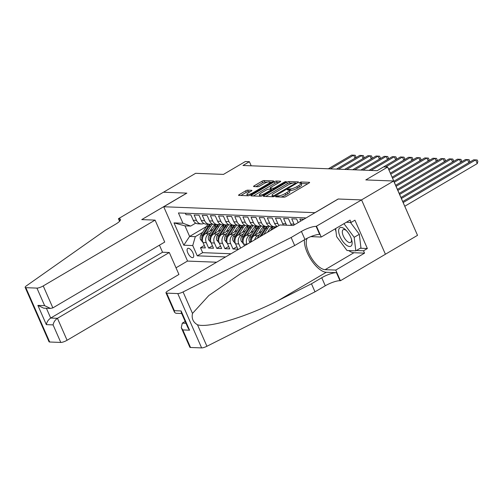 <?xml version="1.0" encoding="UTF-8"?>
<svg xmlns="http://www.w3.org/2000/svg" width="503" height="503" viewBox="0 0 503 503"><rect width="100%" height="100%" fill="white"/><g stroke="black" fill="none" stroke-linecap="round" stroke-linejoin="round"><path stroke-width="0.75" d="M275.99 196.296L275.669 196.836L284.151 197.163A1.622 0.39 -23.7 0 0 286.207 196.453L308.924 183.092A1.622 0.39 -23.7 0 0 309.609 182.407A1.622 0.39 -23.7 0 0 309.389 182.319L300.907 181.985L298.983 182.96L300.234 183.067A5.187 1.245 -23.7 0 1 300.951 183.356A5.187 1.245 -23.7 0 1 298.751 185.544L296.858 186.657A5.187 1.245 -23.7 0 1 290.269 188.933L287.729 189.392L287.244 189.87L288.502 189.971A5.187 1.245 -23.7 0 1 289.212 190.266A5.187 1.245 -23.7 0 1 287.018 192.448L285.126 193.561A5.187 1.245 -23.7 0 1 278.53 195.837L275.99 196.296M192.467 257.668A5.288 2.276 -120.5 0 0 193.083 257.523A5.288 2.276 -120.5 0 0 192.706 252.437A5.288 2.276 -120.5 0 0 188.342 248.268A5.288 2.276 -120.5 0 0 187.72 248.413A5.288 2.276 -120.5 0 0 188.103 253.499A5.288 2.276 -120.5 0 0 192.467 257.668M247.658 190.172A1.622 0.39 -23.7 0 0 245.596 190.882L239.227 194.63A1.622 0.39 -23.7 0 0 238.541 195.315A1.622 0.39 -23.7 0 0 238.762 195.403L248.18 195.768A1.622 0.39 -23.7 0 0 250.243 195.057L272.959 181.696A1.622 0.39 -23.7 0 0 273.645 181.011A1.622 0.39 -23.7 0 0 273.418 180.923L264 180.552A1.622 0.39 -23.7 0 0 261.944 181.269L254.241 185.796A1.622 0.39 -23.7 0 0 253.556 186.475A1.622 0.39 -23.7 0 0 253.782 186.569L257.813 186.726A1.622 0.39 -23.7 0 0 259.869 186.016L263.691 183.765A4.338 1.044 -23.7 0 1 269.797 182.105A4.338 1.044 -23.7 0 1 267.961 183.935L253.009 192.731A4.338 1.044 -23.7 0 1 246.898 194.391A4.338 1.044 -23.7 0 1 248.734 192.567L251.23 191.102A1.622 0.39 -23.7 0 0 251.915 190.417A1.622 0.39 -23.7 0 0 251.689 190.323L247.658 190.172L248.306 191.637A1.622 0.39 -23.7 0 0 246.244 192.347L240.912 195.485M385.6 166.983L402.457 157.068L400.426 156.986L377.143 170.687L242.968 165.481L249.394 161.696L245.326 161.538L223.47 174.396L195.617 173.315L163.475 192.228L186.858 193.133L163.72 206.752L315.029 212.681M411.423 221.458L387.662 167.065L365.807 179.923L393.667 181.005L361.525 199.911L338.142 199.006L315.004 212.624M387.662 167.065L383.6 166.908L377.168 170.687M264.056 195.592A1.622 0.39 -23.7 0 0 263.371 196.277A1.622 0.39 -23.7 0 0 263.591 196.365L273.01 196.736A1.622 0.39 -23.7 0 0 275.072 196.019L297.789 182.658A1.622 0.39 -23.7 0 0 298.474 181.973A1.622 0.39 -23.7 0 0 298.248 181.885L288.829 181.52A1.622 0.39 -23.7 0 0 286.767 182.231L264.056 195.592L264.408 196.396M260.598 196.252L251.179 195.887A1.622 0.39 -23.7 0 1 250.953 195.793A1.622 0.39 -23.7 0 1 251.638 195.114L274.355 181.746A1.622 0.39 -23.7 0 1 276.417 181.036L280.448 181.193A1.622 0.39 -23.7 0 1 280.668 181.281A1.622 0.39 -23.7 0 1 279.982 181.967L270.771 187.386A1.622 0.39 -23.7 0 0 270.086 188.072A1.622 0.39 -23.7 0 0 270.306 188.16L272.984 188.26A1.622 0.39 -23.7 0 0 275.04 187.55L284.635 181.91L286.232 181.476L285.748 181.954L262.66 195.541A1.622 0.39 -23.7 0 1 260.598 196.252M393.667 181.005L417.521 235.341L385.411 254.235M204.306 245.495L200.496 247.74L205.375 247.929L203.023 242.565L206.274 242.691A6.608 5.753 -87.8 0 1 208.839 233.794L210.82 232.631M212.442 245.81L208.632 248.054L213.511 248.243L211.159 242.88L214.41 243.006A6.608 5.753 -87.8 0 1 216.975 234.109L218.95 232.946M220.578 246.124L216.762 248.369L221.641 248.557L219.289 243.201L222.546 243.326A6.608 5.753 -87.8 0 1 225.105 234.423L227.086 233.26M228.708 246.439L224.898 248.683L229.777 248.872L227.425 243.515L230.676 243.641A6.608 5.753 -87.8 0 1 233.241 234.738L235.215 233.574M236.844 246.759L233.034 248.998L237.913 249.192L235.555 243.829L238.812 243.955A6.608 5.753 -87.8 0 1 241.377 235.058L243.351 233.895M303.837 219.27L299.863 219.113L300.731 221.094M298.191 222.59L296.607 218.987L291.727 218.799L294.079 224.156A6.608 5.753 -87.8 0 0 294.412 224.816M291.646 225.419A6.608 5.753 92.2 0 1 290.828 224.03L288.471 218.673L283.591 218.484L285.949 223.841A6.608 5.753 -87.8 0 0 286.767 225.231M283.516 225.105A6.608 5.753 92.2 0 1 282.692 223.716L280.341 218.359L275.462 218.164L277.813 223.527A6.608 5.753 -87.8 0 0 279.102 225.457M277.398 226.457A6.608 5.753 92.2 0 1 274.563 223.401L272.205 218.038L267.326 217.849L269.677 223.213A6.608 5.753 -87.8 0 0 274.563 226.79A6.608 5.753 -87.8 0 0 277.027 226.262M274.563 226.79L271.312 226.664A6.608 5.753 92.2 0 1 266.427 223.087L264.075 217.724L259.196 217.535L261.547 222.898A6.608 5.753 -87.8 0 0 266.433 226.476A6.608 5.753 -87.8 0 0 268.898 225.941M266.433 226.476L263.176 226.35A6.608 5.753 92.2 0 1 258.291 222.766L255.939 217.409L251.06 217.221L253.411 222.578A6.608 5.753 -87.8 0 0 258.297 226.155A6.608 5.753 -87.8 0 0 260.761 225.627M258.297 226.155L255.046 226.029A6.608 5.753 92.2 0 1 250.161 222.452L247.803 217.095L242.924 216.906L245.282 222.263A6.608 5.753 -87.8 0 0 250.167 225.841A6.608 5.753 -87.8 0 0 252.632 225.313M250.167 225.841L246.91 225.715A6.608 5.753 92.2 0 1 242.025 222.137L239.673 216.78L234.794 216.586L237.146 221.949A6.608 5.753 -87.8 0 0 242.031 225.526A6.608 5.753 -87.8 0 0 244.496 224.998M242.031 225.526L238.78 225.401A6.608 5.753 92.2 0 1 233.895 221.823L231.537 216.46L226.658 216.271L229.01 221.634A6.608 5.753 -87.8 0 0 233.895 225.212A6.608 5.753 -87.8 0 0 236.36 224.684M233.895 225.212L230.644 225.086A6.608 5.753 92.2 0 1 225.759 221.509L223.407 216.145L218.528 215.957L220.88 221.32A6.608 5.753 -87.8 0 0 225.765 224.898A6.608 5.753 -87.8 0 0 228.23 224.363M225.765 224.898L222.508 224.772A6.608 5.753 92.2 0 1 217.623 221.188L215.271 215.831L210.392 215.642L212.744 220.999A6.608 5.753 -87.8 0 0 217.629 224.577A6.608 5.753 -87.8 0 0 220.094 224.049M217.629 224.577L214.379 224.451A6.608 5.753 92.2 0 1 209.493 220.874L207.135 215.517L202.256 215.328L204.614 220.685A6.608 5.753 -87.8 0 0 209.5 224.263A6.608 5.753 -87.8 0 0 211.964 223.734M209.5 224.263L206.243 224.137A6.608 5.753 92.2 0 1 201.357 220.559L199.006 215.196L194.127 215.007L196.478 220.371A6.608 5.753 -87.8 0 0 201.363 223.948A6.608 5.753 -87.8 0 0 203.828 223.42M221.71 226.224L224.074 224.828M203.023 242.565A6.608 5.753 92.2 0 1 205.589 233.669L212.932 229.349M229.84 226.539L232.21 225.143M211.159 242.88A6.608 5.753 92.2 0 1 213.718 233.983L221.062 229.664M237.976 226.853L240.34 225.463M219.289 243.201A6.608 5.753 92.2 0 1 221.854 234.297L229.198 229.978M246.112 227.167L248.476 225.778M227.425 243.515A6.608 5.753 92.2 0 1 229.99 234.612L237.328 230.292M254.241 227.482L256.605 226.092M235.555 243.829A6.608 5.753 92.2 0 1 238.12 234.926L245.464 230.607M246.979 244.351L246.942 244.269A6.608 5.753 -87.8 0 1 249.507 235.373L251.487 234.209M262.377 227.802L264.741 226.407M244.439 245.848L243.691 244.144A6.608 5.753 92.2 0 1 246.256 235.247L253.6 230.927M254.688 239.818A6.608 5.753 -87.8 0 1 257.643 235.687L259.617 234.524M270.507 228.117L272.877 226.721M251.223 241.855A6.608 5.753 92.2 0 1 254.386 235.561L261.73 231.242M216.623 262.214L187.569 261.088L163.72 206.752M200.496 247.74L202.659 252.657L197.258 255.832L225.596 256.932M197.258 255.832L192.743 245.552L183.796 245.206L174 222.886L182.947 223.231L178.433 212.951L305.315 217.874L305.497 218.289M185.343 213.222L185.991 214.693L190.87 214.882L193.227 220.245A6.608 5.753 92.2 0 0 198.113 223.822L201.363 223.948M240.629 248.092L238.812 243.955M233.034 248.998L230.676 243.641M224.898 248.683L222.546 243.326M216.762 248.369L214.41 243.006M208.632 248.054L206.274 242.691M202.659 252.657L230.996 253.757M206.381 226.57L189.612 236.435L195.309 236.655L202.684 232.311M213.574 225.904L215.938 224.514M251.192 165.801L249.394 161.696M195.711 223.112L190.668 226.08L184.972 225.86L189.612 236.435L183.796 245.206M182.947 223.231L190.668 226.08M195.309 236.655L192.743 245.552M174 222.886L184.972 225.86M280.982 197.044A5.187 1.245 -23.7 0 0 285.767 195.032L285.126 193.561M289.212 190.266L289.86 191.731A5.187 1.245 -23.7 0 1 287.659 193.919L285.767 195.032M300.951 183.356L301.593 184.827A5.187 1.245 -23.7 0 1 299.398 187.015L297.506 188.128A5.187 1.245 -23.7 0 1 290.91 190.404L289.294 190.455M307.886 183.702L301.033 183.545M292.639 183.111L289.476 182.985A1.622 0.39 -23.7 0 0 287.414 183.696L265.741 196.453M296.745 183.268L295.883 183.237M273.902 195.661L295.28 183.432L295.764 182.954L294.45 182.847A5.187 1.245 -23.7 0 0 287.854 185.123L274.229 193.139A5.187 1.245 -23.7 0 0 272.029 195.327A5.187 1.245 -23.7 0 0 272.745 195.617L273.902 195.661L274.236 196.428M253.323 195.969L275.003 183.218L274.355 181.746M278.945 182.576L277.059 182.507A1.622 0.39 -23.7 0 0 275.003 183.218M271.551 189.65L272.595 189.694M261.214 193.007A4.338 1.044 -23.7 0 0 259.378 194.837A4.338 1.044 -23.7 0 0 265.483 193.177L270.752 190.077A1.622 0.39 -23.7 0 0 271.438 189.392A1.622 0.39 -23.7 0 0 271.218 189.304L268.539 189.197A1.622 0.39 -23.7 0 0 266.483 189.908L261.214 193.007M250.186 191.712L248.306 191.637M267.508 182.136L264.647 182.023A1.622 0.39 -23.7 0 0 262.585 182.734L255.926 186.651M271.916 182.306L269.847 182.224M404.84 206.192L477.272 163.576L475.662 159.904L473.625 159.828L402.784 201.508M403.23 202.52L475.662 159.904L477.202 159.998L477.85 161.469L477.272 163.576M346.378 245.124A10.739 4.621 -120.5 0 0 351.754 240.258A10.739 4.621 -120.5 0 0 345.605 229.796A10.739 4.621 -120.5 0 0 344.41 228.796A10.739 4.621 -120.5 0 0 338.72 232.009A10.739 4.621 -120.5 0 0 346.378 245.124M346.397 230.594A7.35 3.163 -120.5 0 0 346.24 230.475A7.35 3.163 -120.5 0 0 343.184 229.726A7.35 3.163 -120.5 0 0 342.964 235.096A7.35 3.163 -120.5 0 0 347.592 241.654A7.35 3.163 -120.5 0 0 350.641 242.402A7.35 3.163 -120.5 0 0 351.446 239.177M350.434 222.42L359.318 234.272L360.953 247.834L355.81 250.859L347.032 250.519L336.614 236.617L335.639 228.569M343.964 223.672L354.175 237.303L355.81 250.859M359.318 234.272L354.175 237.303M185.173 321.467L182.293 323.159L185.978 323.303M291.143 237.498L294.676 245.539L261.535 262.233L240.956 273.437L208.864 295.481L192.498 313.426C191.429 318.43 193.089 322.216 197.49 324.787C208.651 328.308 246.828 316.833 278.329 300.486L311.47 283.793L321.75 277.744A11.563 2.779 156.3 0 1 336.444 272.67L339.978 280.712L340.424 280.731L385.417 254.254L361.569 199.917L338.261 199.012L293.268 225.482L279.926 224.967L168.077 290.772A4.955 1.188 -23.7 0 0 165.984 292.859A4.955 1.188 -23.7 0 0 166.663 293.136L177.766 293.57A4.955 1.188 -23.7 0 0 183.067 291.935L291.143 237.498L301.429 231.449A11.563 2.779 156.3 0 1 316.123 226.375L361.569 199.917M311.47 283.793L314.997 291.834L325.284 285.786A11.563 2.779 156.3 0 1 339.978 280.712M316.123 226.375L319.65 234.411A11.563 2.779 156.3 0 0 304.956 239.485L294.676 245.539M166.663 293.136L174.365 310.691L181.118 310.948L189.562 330.188L182.815 329.924L190.518 347.479L201.621 347.906L177.766 293.57M197.49 324.787L206.922 346.271L314.997 291.834M316.569 226.388L321.241 237.039L350.044 220.094L351.075 222.445L346.36 222.263M360.267 248.243L367.372 248.52L354.929 220.176L351.075 222.445M367.372 248.52L363.518 250.79L364.549 253.135L335.746 270.08L340.424 280.731M307.302 238.215A18.586 7.998 -120.5 0 0 310.647 256.605A18.586 7.998 -120.5 0 0 325.133 269.671L335.746 270.08M321.241 237.039L310.797 236.63M304.409 239.812A21.522 9.255 -120.5 0 0 311.52 260.403A21.522 9.255 -120.5 0 0 326.277 272.274L336.444 272.67M206.922 346.271A4.955 1.188 156.3 0 1 201.621 347.906M190.518 347.479A4.955 1.188 156.3 0 1 189.832 347.202L181.275 327.698L182.293 323.159M364.549 253.135L353.93 252.726A18.586 7.998 59.5 0 1 348.736 250.588M336.035 231.814A18.586 7.998 59.5 0 1 335.3 228.771M356.407 250.513L363.518 250.79M174.365 310.691L174.541 312.363L175.899 313.287L181.684 313.514M181.118 310.948L181.294 312.627L188.028 327.962L189.562 330.188M182.815 329.924L181.275 327.698M155.081 220.119L43.233 285.93L52.872 307.886L164.72 242.075L155.081 220.119L141.739 219.604L186.739 193.127L163.437 192.228L118.438 218.698L119.576 221.295M159.445 245.181L162.544 252.242L169.297 252.506L178.93 274.462L67.081 340.267A4.955 1.188 156.3 0 1 60.788 342.442L49.684 342.009A4.955 1.188 156.3 0 1 49.005 341.732L25.15 287.395A4.955 1.188 -23.7 0 1 26.395 285.855L105.297 230.286L115.577 224.231A11.563 2.779 -23.7 0 0 120.475 219.365A11.563 2.779 -23.7 0 0 118.884 218.717L118.438 218.698M60.788 342.442L53.085 324.894L46.333 324.63L37.888 305.39L44.635 305.654L36.933 288.106L25.829 287.672L49.684 342.009M187.544 261.026L176.012 267.81M169.297 252.506L57.449 318.311L67.081 340.267M25.15 287.395A4.955 1.188 -23.7 0 0 25.829 287.672M36.933 288.106A4.955 1.188 -23.7 0 0 43.233 285.93M162.544 252.242L50.696 318.047L57.449 318.311C55.091 319.952 53.632 322.146 53.085 324.894M46.333 324.63C46.886 321.889 48.338 319.694 50.696 318.047L46.402 308.264M37.888 305.39L43.679 308.157L50.432 308.421L52.872 307.886M44.635 305.654L50.432 308.421M401.451 198.471L467.526 159.589L465.495 159.514L401.004 197.453M468.859 162.632L467.526 159.589L469.073 159.684L469.714 161.155L469.4 162.318M399.671 194.416L459.396 159.275L457.359 159.193L399.225 193.404M460.729 162.318L459.396 159.275L460.937 159.369L461.584 160.841L461.264 161.997M397.892 190.36L451.26 158.961L449.229 158.879L397.445 189.348M452.593 161.997L451.26 158.961L452.807 159.055L453.448 160.52L453.134 161.683M396.113 186.305L443.124 158.646L441.093 158.564L395.666 185.293M444.463 161.683L443.124 158.646L444.671 158.741L445.318 160.206L444.998 161.369M394.333 182.249L434.994 158.326L432.957 158.25L393.887 181.237M436.327 161.369L434.994 158.326L436.535 158.42L437.182 159.891L436.862 161.054M392.554 178.2L426.858 158.011L424.828 157.936L392.107 177.182M428.191 161.054L426.858 158.011L428.405 158.105L429.046 159.577L428.732 160.74M270.557 230.481L271.67 228.752A12.638 10.997 -87.8 0 1 273.28 226.74M274.795 227.985A12.638 10.997 -87.8 0 1 276.002 226.639M274.833 226.79A12.638 10.997 92.2 0 0 273.211 228.815L273.104 228.984M390.774 174.145L418.729 157.697L416.691 157.615L390.328 173.133M420.062 160.74L418.729 157.697L420.269 157.791L420.917 159.262L420.596 160.419M267.571 232.241L269.099 229.858A10.494 9.129 -87.8 0 1 272.337 226.702M263.849 234.429L267.602 228.595A12.638 10.997 -87.8 0 1 269.539 226.268M257.385 238.233A4.376 3.81 -87.8 0 1 257.857 237.259L263.534 228.437A12.638 10.997 -87.8 0 1 265.144 226.425M261.302 235.926L266.056 228.538A12.638 10.997 -87.8 0 1 267.866 226.325M266.697 226.476A12.638 10.997 92.2 0 0 265.081 228.494L259.693 236.875M388.995 170.089L410.593 157.382L408.562 157.301L388.549 169.077M411.926 160.419L410.593 157.382L412.139 157.477L412.781 158.942L412.466 160.105M258.743 232.996L260.969 229.544A10.494 9.129 -87.8 0 1 264.207 226.388M255.021 235.184L259.466 228.28A12.638 10.997 -87.8 0 1 261.403 225.948M250.098 242.521L249.343 241.453A4.376 3.81 -87.8 0 1 249.727 236.944L255.398 228.123A12.638 10.997 -87.8 0 1 257.014 226.111M251.494 239.459A4.376 3.81 -87.8 0 1 252.248 237.045L257.92 228.217A12.638 10.997 -87.8 0 1 259.737 226.004M258.561 226.161A12.638 10.997 92.2 0 0 256.945 228.18L251.267 237.007A4.376 3.81 92.2 0 0 250.563 240.315L251.217 241.295M403.796 160.105L402.457 157.068L404.003 157.162L404.651 158.627L404.33 159.791M250.613 232.682L252.833 229.23A10.494 9.129 -87.8 0 1 256.071 226.073M246.891 234.87L251.337 227.966A12.638 10.997 -87.8 0 1 253.267 225.633M243.678 244.118L241.207 241.138A4.376 3.81 -87.8 0 1 241.591 236.63L247.269 227.809A12.638 10.997 -87.8 0 1 248.878 225.79M243.364 239.145A4.376 3.81 -87.8 0 1 244.112 236.724L249.79 227.903A12.638 10.997 -87.8 0 1 251.601 225.69M250.431 225.847A12.638 10.997 92.2 0 0 248.815 227.865L243.138 236.687A4.376 3.81 92.2 0 0 242.427 240L243.081 240.975M371.038 170.448L394.327 156.747L392.29 156.672L369.007 170.372M395.66 159.791L394.327 156.747L395.867 156.842L396.515 158.313L396.194 159.476M242.477 232.367L244.697 228.909A10.494 9.129 -87.8 0 1 247.941 225.759M238.755 234.555L243.201 227.645A12.638 10.997 -87.8 0 1 245.137 225.319M235.549 243.804L233.078 240.818A4.376 3.81 -87.8 0 1 233.455 236.316L239.132 227.488A12.638 10.997 -87.8 0 1 240.742 225.476M235.228 238.831A4.376 3.81 -87.8 0 1 235.976 236.41L241.654 227.589A12.638 10.997 -87.8 0 1 243.471 225.375M242.295 225.533A12.638 10.997 92.2 0 0 240.679 227.551L235.002 236.372A4.376 3.81 92.2 0 0 234.297 239.686L234.951 240.66M362.908 170.133L386.191 156.433L384.16 156.358L360.871 170.058M387.524 159.476L386.191 156.433L387.738 156.527L388.379 157.999L388.065 159.162M234.348 232.053L236.567 228.595A10.494 9.129 -87.8 0 1 239.805 225.438M230.626 234.241L235.064 227.331A12.638 10.997 -87.8 0 1 237.001 225.004M227.413 243.49L224.942 240.503A4.376 3.81 -87.8 0 1 225.325 235.995L231.003 227.174A12.638 10.997 -87.8 0 1 232.612 225.162M227.098 238.516A4.376 3.81 -87.8 0 1 227.846 236.096L233.524 227.274A12.638 10.997 -87.8 0 1 235.335 225.061M234.165 225.212A12.638 10.997 92.2 0 0 232.543 227.237L226.872 236.058A4.376 3.81 92.2 0 0 226.161 239.371L226.815 240.346M354.772 169.819L378.061 156.119L376.024 156.037L352.741 169.737M379.394 159.162L378.061 156.119L379.602 156.213L380.249 157.684L379.928 158.841M226.212 231.732L228.431 228.28A10.494 9.129 -87.8 0 1 231.669 225.124M222.489 233.926L226.935 227.016A12.638 10.997 -87.8 0 1 228.871 224.69M219.277 243.175L216.812 240.189A4.376 3.81 -87.8 0 1 217.189 235.681L222.867 226.859A12.638 10.997 -87.8 0 1 224.476 224.847M218.962 238.202A4.376 3.81 -87.8 0 1 219.71 235.781L225.388 226.954A12.638 10.997 -87.8 0 1 227.199 224.74M226.029 224.898A12.638 10.997 92.2 0 0 224.413 226.916L218.736 235.744A4.376 3.81 92.2 0 0 218.032 239.057L218.686 240.032M346.642 169.505L369.925 155.804L367.894 155.723L344.605 169.423M371.258 158.841L369.925 155.804L371.472 155.899L372.113 157.364L371.799 158.527M218.076 231.418L220.301 227.966A10.494 9.129 -87.8 0 1 223.539 224.81M214.353 233.606L218.799 226.702A12.638 10.997 -87.8 0 1 220.735 224.369M211.147 242.855L208.676 239.874A4.376 3.81 -87.8 0 1 209.059 235.366L214.731 226.545A12.638 10.997 -87.8 0 1 216.347 224.527M210.826 237.881A4.376 3.81 -87.8 0 1 211.581 235.461L217.252 226.639A12.638 10.997 -87.8 0 1 219.069 224.426M217.893 224.583A12.638 10.997 92.2 0 0 216.277 226.601L210.6 235.423A4.376 3.81 92.2 0 0 209.896 238.736L210.55 239.717M338.506 169.19L361.789 155.49L359.758 155.408L336.476 169.109M363.128 158.527L361.789 155.49L363.336 155.584L363.983 157.049L363.663 158.212M209.946 231.103L212.165 227.652A10.494 9.129 -87.8 0 1 215.403 224.495M206.224 233.291L210.669 226.388A12.638 10.997 -87.8 0 1 212.599 224.055M203.011 242.54L200.54 239.56A4.376 3.81 -87.8 0 1 200.923 235.052L206.601 226.224A12.638 10.997 -87.8 0 1 208.211 224.212M202.696 237.567A4.376 3.81 -87.8 0 1 203.445 235.146L209.122 226.325A12.638 10.997 -87.8 0 1 210.933 224.112M209.764 224.269A12.638 10.997 92.2 0 0 208.148 226.287L202.47 235.108A4.376 3.81 92.2 0 0 201.76 238.422L202.413 239.397M330.37 168.87L353.659 155.169L351.622 155.094L328.34 168.794M354.992 158.212L353.659 155.169L355.2 155.264L355.847 156.735L355.527 157.898M205.589 233.669L208.839 233.794M213.718 233.983L216.975 234.109M221.854 234.297L225.105 234.423M229.99 234.612L233.241 234.738M238.12 234.926L241.377 235.058M246.256 235.247L249.507 235.373M254.386 235.561L257.643 235.687M193.227 220.245L196.478 220.371M201.357 220.559L204.614 220.685M209.493 220.874L212.744 220.999M217.623 221.188L220.88 221.32M225.759 221.509L229.01 221.634M233.895 221.823L237.146 221.949M242.025 222.137L245.282 222.263M250.161 222.452L253.411 222.578M258.291 222.766L261.547 222.898M266.427 223.087L269.677 223.213M274.563 223.401L277.813 223.527M282.692 223.716L285.949 223.841M290.828 224.03L294.079 224.156M243.691 244.144L246.942 244.269M279.027 196.969L278.53 195.837M287.659 193.919L287.018 192.448M289.816 190.36L289.168 188.889M290.91 190.404L290.269 188.933M297.506 188.128L296.858 186.657M299.398 187.015L298.751 185.544M301.549 183.457L300.907 181.985M309.527 182.633L309.389 182.319M277.926 196.924L277.436 195.799M287.414 183.696L286.767 182.231M289.476 182.985L288.829 181.52M298.392 182.199L298.248 181.885M275.587 195.717L275.342 195.164M295.525 183.985L295.28 183.432M273.23 196.723L272.745 195.617M251.997 195.919L251.638 195.114M277.059 182.507L276.417 181.036M280.586 181.508L280.448 181.193M270.803 189.285L270.306 188.16M273.399 189.216L272.984 188.26M275.286 188.109L275.04 187.55M284.88 182.463L284.635 181.91M265.729 193.73L265.483 193.177M270.998 190.631L270.752 190.077M251.827 190.643L251.689 190.323M253.248 193.29L253.009 192.731M268.206 184.488L267.961 183.935M254.593 186.6L254.241 185.796M262.585 182.734L261.944 181.269M264.647 182.023L264 180.552M273.563 181.237L273.418 180.923M239.579 195.434L239.227 194.63M246.244 192.347L245.596 190.882M321.75 277.744L325.284 285.786M304.956 239.485L301.429 231.449M183.067 291.935L192.498 313.426M278.329 300.486L326.277 272.274M353.93 252.726L325.133 269.671M119.877 220.974L118.884 218.717M271.67 228.752L273.211 228.815M266.056 228.538L267.602 228.595M263.534 228.437L265.081 228.494M257.857 237.259L258.963 237.303M249.394 241.528L251.217 241.597M257.92 228.217L259.466 228.28M255.398 228.123L256.945 228.18M252.248 237.045L252.695 237.058M249.727 236.944L251.267 237.007M251.406 239.824L250.563 240.315M241.264 241.214L243.081 241.283M249.79 227.903L251.337 227.966M247.269 227.809L248.815 227.865M244.112 236.724L244.565 236.743M241.591 236.63L243.138 236.687M243.27 239.51L242.427 240M233.128 240.893L234.945 240.968M241.654 227.589L243.201 227.645M239.132 227.488L240.679 227.551M235.976 236.41L236.429 236.429M233.455 236.316L235.002 236.372M235.134 239.189L234.297 239.686M224.992 240.579L226.815 240.648M233.524 227.274L235.064 227.331M231.003 227.174L232.543 227.237M227.846 236.096L228.299 236.114M225.325 235.995L226.872 236.058M227.004 238.875L226.161 239.371M216.862 240.264L218.679 240.333M225.388 226.954L226.935 227.016M222.867 226.859L224.413 226.916M219.71 235.781L220.163 235.794M217.189 235.681L218.736 235.744M218.868 238.56L218.032 239.057M208.726 239.95L210.55 240.019M217.252 226.639L218.799 226.702M214.731 226.545L216.277 226.601M211.581 235.461L212.027 235.479M209.059 235.366L210.6 235.423M210.738 238.246L209.896 238.736M200.596 239.635L202.413 239.705M209.122 226.325L210.669 226.388M206.601 226.224L208.148 226.287M203.445 235.146L203.897 235.165M200.923 235.052L202.47 235.108M202.602 237.932L201.76 238.422M296.072 183.664L295.764 182.954M272.639 196.717L272.029 195.327M270.614 189.279L270.086 188.072M259.988 196.227L259.378 194.837M271.783 190.172L271.438 189.392M247.489 195.742L246.898 194.391M270.3 183.255L269.797 182.105M165.984 292.859L174.541 312.363"/></g></svg>

